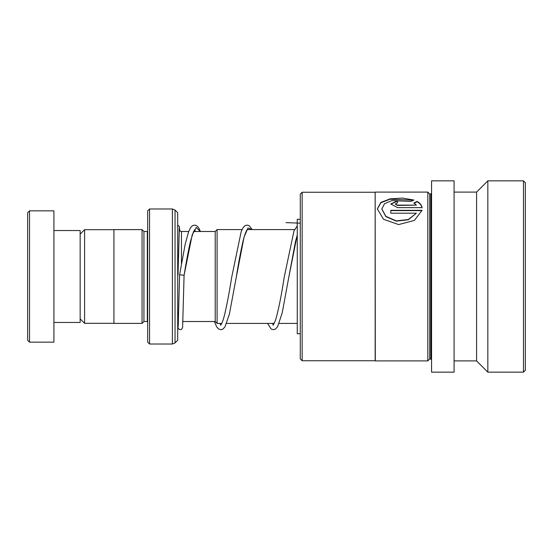 <?xml version="1.0" encoding="UTF-8"?>
<svg xmlns="http://www.w3.org/2000/svg" width="553" height="553" viewBox="0 0 553 553"><rect width="100%" height="100%" fill="white"/><g stroke="black" fill="none" stroke-linecap="round" stroke-linejoin="round"><path stroke-width="0.83" d="M80.164 318.887L84.595 323.311L84.595 229.689L113.925 229.689M215.207 321.549L215.207 231.451L217.087 229.578L217.087 323.422L215.207 321.549M147.686 231.451L147.312 231.486L147.312 321.514L143.939 321.514L143.939 231.486L142.059 229.613L113.925 229.613L113.925 323.387L142.059 323.387L142.059 229.613M177.7 276.5L177.7 340.268L175.045 342.922L175.045 210.078L177.7 212.732L177.7 276.5M147.686 342.148L147.686 210.852L149.566 208.979L149.566 344.021L147.686 342.148M27.65 340.268L27.65 212.732L29.523 210.852L29.523 342.148L27.65 340.268M53.911 230.546L80.164 230.546L80.164 322.454L53.911 322.454M29.523 210.852L53.911 210.852L53.911 342.148L29.523 342.148M302.152 360.75L300.279 358.876L300.279 194.124L302.152 192.25L302.152 360.75L375.155 360.75L375.155 192.25L302.152 192.25M429.695 359.028L429.695 193.972L430.822 193.972L430.822 359.028L429.695 359.028L427.822 360.902L375.3 360.902L375.155 192.25M413.948 200.034L402.46 198.092L390.155 198.852L380.81 202.46L377.34 208.944L383.512 219.285L398.637 224.573L414.384 220.433L422.07 210.313L390.791 210.313L390.791 213.188L416.388 213.188L408.314 219.513L396.335 220.889L385.925 216.382L381.819 208.951L384.535 203.698L391.87 200.573L410.761 201.437L413.948 200.034M413.927 202.944L416.388 205.128L397.517 205.128L395.277 203.96L397.517 202.84L397.517 200.753L390.791 203.967L397.517 207.624L422.07 207.624C421.593 205.066 419.941 203.006 417.121 201.43L413.927 202.944M427.822 360.902L427.822 192.098L375.3 192.098M454.075 332.166L454.075 180.845L431.568 180.845L431.568 372.155L454.075 372.155L454.075 332.166M523.477 372.155L523.477 180.845L525.35 182.718L525.35 370.282L523.477 372.155L487.836 372.155L476.582 360.902L476.582 192.098L454.075 192.098M487.836 372.155L487.836 180.845L476.582 192.098M395.298 204.119L397.517 205.446L416.388 205.128M397.517 201.092L390.798 204.126M422.07 207.928C421.593 205.384 419.941 203.331 417.121 201.762L417.121 201.43M417.121 201.762L413.927 203.269M413.485 200.227L390.059 199.218L380.844 202.764L377.34 209.096M422.008 210.603L390.791 210.603M381.826 209.103L385.925 216.652L396.335 221.138L408.314 219.769L416.388 213.188M300.279 219.292L297.251 219.292L297.251 333.708L300.279 333.708M178.19 326.664L179.587 274.82L184.087 275.235L192.195 234.907L196.246 227.442L200.297 231.486M178.011 275.028L179.31 228.106M300.279 223.17L285.998 222.617M181.446 263.816L181.446 231.486L179.131 230.684M175.045 342.922L172.391 344.021L172.391 208.979L149.566 208.979M247.412 229.488C247.682 229.191 246.009 229.647 243.237 240.361C240.908 250.315 238.564 262.703 236.221 277.544L244.06 237.092L247.979 228.002L251.898 229.578M297.251 235.073L295.475 241.488L288.742 277.482L297.251 234.825M113.925 323.311L84.595 323.311M215.207 321.514L183.002 321.514M297.251 323.422L279.161 323.422M274.253 323.422L226.64 323.422M221.739 323.422L217.087 323.422M143.939 321.514L142.059 323.387M172.391 344.021L149.566 344.021M172.391 208.979L175.045 210.078M147.312 321.514L147.686 321.549M147.312 231.486L143.939 231.486M178.425 323.042L177.7 325.268M294.549 229.578L247.309 229.578M242.034 229.578L217.087 229.578M215.207 231.486L193.598 231.486M188.704 231.486L181.446 231.486M80.164 234.113L84.595 229.689M429.695 193.972L427.822 192.098M430.822 359.028L431.568 359.775M523.477 180.845L487.836 180.845M476.582 360.902L454.075 360.902M430.822 193.972L431.568 193.225M177.707 324.964L177.976 327.708L178.909 329.256L180.665 329.678L181.654 329.249L182.614 327.431L184.087 275.235C186.237 261.79 188.379 250.447 190.509 241.205L193.474 231.748L194.898 229.488M194.573 229.82L195.548 231.486M252.147 229.578L249.23 225.721L247.115 225.057L244.979 225.7L243.023 227.767L241.198 231.562L231.721 277.122C229.343 292.164 226.972 304.675 224.615 314.671C223.336 319.641 222.168 322.931 221.117 324.549L220.502 325.282M220.834 324.943L219.928 323.422M297.251 225.866L294.002 230.822L284.242 277.067C281.283 296.235 278.359 310.675 275.463 320.394L273.023 325.282M273.348 324.95L272.442 323.422M177.7 225.106L179.255 226.281L179.87 231.14M214.336 321.514L216.762 326.996L218.725 329.07L220.924 329.712L222.977 329.049L224.947 326.92L229.377 314.201L236.221 277.544M267.534 323.422L271.17 329.021L273.369 329.712L275.491 329.042L277.641 326.629L282.196 312.915L288.742 277.482M179.587 274.82L185.131 244.454L188.511 232.011L190.502 227.774L192.389 225.742L194.511 225.057L196.716 225.721L198.679 227.829L200.442 231.486"/></g></svg>
